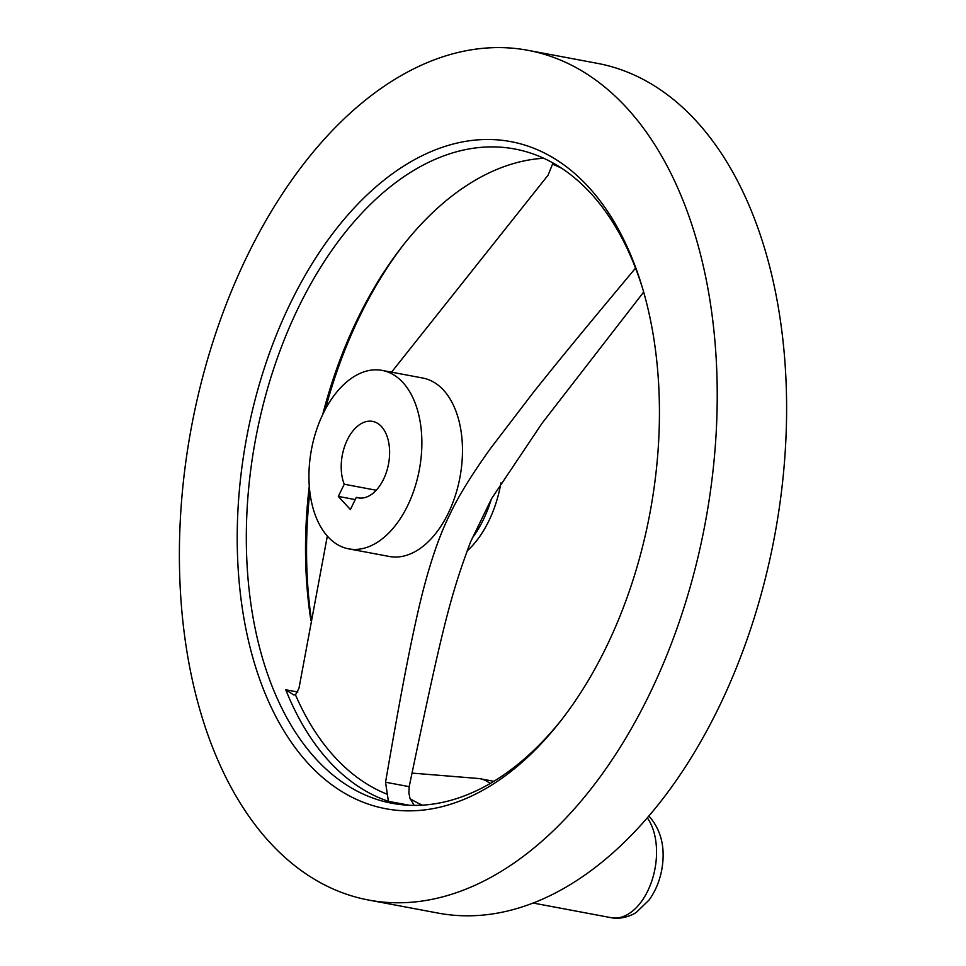 <?xml version="1.0" encoding="UTF-8"?>
<svg xmlns="http://www.w3.org/2000/svg" width="966" height="966" viewBox="0 0 966 966"><rect width="100%" height="100%" fill="white"/><g stroke="black" fill="none" stroke-linecap="round" stroke-linejoin="round"><path stroke-width="1.45" d="M344.234 484.232A38.906 23.522 100.6 0 1 346.625 441.341A38.906 23.522 100.6 0 1 372.586 421.393A38.906 23.522 100.6 0 1 381.461 426.561A38.906 23.522 100.6 0 1 386.497 471.915A38.906 23.522 100.6 0 1 358.229 497.864A38.906 23.522 100.6 0 1 356.309 497.357L350.392 509.541L338.317 496.415L344.234 484.232L376.209 490.233M360.197 498.094L356.309 497.357M643.67 292.058L542.155 423.132L491.597 498.601L470.575 541.902C449.951 597.036 442.138 628.721 409.198 786.662L408.896 792.953L409.97 798.302L414.233 805.378M422.287 805.149A332.847 201.242 100.6 0 1 410.127 798.761M269.925 842.557A432.273 261.351 100.6 0 1 213.981 338.631A432.273 261.351 100.6 0 1 528.064 50.341A432.273 261.351 100.6 0 1 626.692 107.818A432.273 261.351 100.6 0 1 682.636 611.744A432.273 261.351 100.6 0 1 368.565 900.034A432.273 261.351 100.6 0 1 269.925 842.557M528.064 50.341L597.435 63.358A432.273 261.351 100.6 0 1 696.075 120.835A432.273 261.351 100.6 0 1 752.019 624.76A432.273 261.351 100.6 0 1 437.936 913.063L368.565 900.034M562.079 719.151A332.847 201.242 100.6 0 1 391.979 803.277A332.847 201.242 100.6 0 1 375.098 798.834A332.847 201.242 100.6 0 1 316.027 759.01A332.847 201.242 100.6 0 1 272.955 370.992A332.847 201.242 100.6 0 1 514.793 149.006A332.847 201.242 100.6 0 1 590.745 193.26A332.847 201.242 100.6 0 1 642.801 289.088M588.342 186.8A339.332 205.154 100.6 0 1 642.124 286.793A339.332 205.154 100.6 0 1 560.606 721.047A339.332 205.154 100.6 0 1 308.287 763.575A339.332 205.154 100.6 0 1 290.295 303.445A339.332 205.154 100.6 0 1 588.342 186.8M382.15 370.401L422.758 378.032A90.78 54.881 100.6 0 1 443.479 390.095A90.78 54.881 100.6 0 1 455.215 495.92A90.78 54.881 100.6 0 1 389.262 556.464L348.654 548.845A90.78 54.881 100.6 0 1 327.945 536.77A90.78 54.881 100.6 0 1 316.196 430.945A90.78 54.881 100.6 0 1 382.15 370.401A90.78 54.881 100.6 0 1 402.87 382.476A90.78 54.881 100.6 0 1 414.607 488.301A90.78 54.881 100.6 0 1 348.654 548.845M552.987 162.976L548.12 175.112L391.544 372.164M327.329 536.094L299.001 688.154L295.475 694.892L293.736 694.928L285.767 689.784L297.878 692.054M409.33 805.258L388.392 801.333L385.555 782.218C398.475 707.184 404.935 673.676 410.828 644.757C416.322 618.276 421.043 597.833 425.016 583.416C432.696 555.039 440.979 532.037 449.878 514.395C458.174 496.633 471.746 474.62 490.595 448.357L533.377 392.377C554.206 366.259 578.646 336.132 634.674 269.176L635.568 268.186M411.987 773.09L478.037 778.463A56.197 33.979 100.6 0 1 480.162 778.741A56.197 33.979 100.6 0 1 490.136 783.523M338.317 496.415L355.222 499.591M310.907 620.51A332.847 201.242 100.6 0 1 309.277 486.248M322.753 414.462A332.847 201.242 100.6 0 1 402.46 246.101A332.847 201.242 100.6 0 1 543.713 158.255M311.245 618.651A339.332 205.154 100.6 0 1 309.845 491.996M325.361 409.306A339.332 205.154 100.6 0 1 403.921 244.241M500.931 482.928A90.78 54.881 100.6 0 1 466.989 551.091M553.059 164.413A327.112 197.776 100.6 0 1 561.644 168.241M386.714 794.064A327.112 197.776 100.6 0 1 334.9 757.235A327.112 197.776 100.6 0 1 295.475 694.892M491.308 499.12A90.78 54.881 100.6 0 1 472.314 537.99M388.392 801.333A332.847 201.242 100.6 0 1 329.334 761.51A332.847 201.242 100.6 0 1 285.767 689.784M647.268 817.779A56.197 33.979 100.6 0 1 651.169 882.815A56.197 33.979 100.6 0 1 611.224 917.7L533.003 903.017M409.198 786.662L385.555 782.218M636.051 269.442L634.674 269.176M648.766 816.053L650.372 817.695C661.71 831.654 665.489 849.042 661.734 869.871C659.585 881.27 655.371 891.328 649.08 900.022L636.618 912.085C633.805 914.452 622.249 920.006 611.224 917.7M493.855 781.313L480.162 778.741"/></g></svg>
